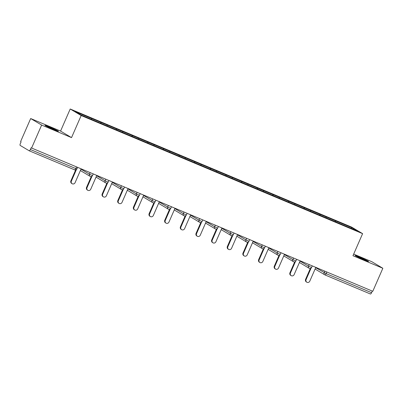 <?xml version="1.0" encoding="UTF-8"?>
<svg xmlns="http://www.w3.org/2000/svg" width="403" height="403" viewBox="0 0 403 403"><rect width="100%" height="100%" fill="white"/><g stroke="black" fill="none" stroke-linecap="round" stroke-linejoin="round"><path stroke-width="0.6" d="M49.66 127.111A7.35 0.317 -156.4 0 1 58.44 131.272A7.35 0.317 -156.4 0 1 53.75 129.549A7.35 0.317 -156.4 0 1 44.965 125.388A7.35 0.317 -156.4 0 1 49.66 127.111M359.778 257.26A7.35 0.317 -156.4 0 1 368.559 261.426A7.35 0.317 -156.4 0 1 363.869 259.698A7.35 0.317 -156.4 0 1 355.088 255.537A7.35 0.317 -156.4 0 1 359.778 257.26M30.678 118.537L41.64 125.071L71.527 137.614L60.566 131.081L30.678 118.537L20.613 141.564L21.097 141.851L20.362 143.533A1.723 0.554 -67.2 0 0 20.15 145.397L29.192 150.787A1.723 0.554 -67.2 0 0 29.218 150.798A1.723 0.554 -67.2 0 0 30.361 149.498L31.096 147.815L372.79 291.298L382.85 268.272L371.888 261.738L353.673 254.097M60.566 131.081L70.213 109.001L351.648 227.116L362.609 233.649L81.174 115.535L70.213 109.001M91.41 119.353L91.516 118.417L75.22 111.576L80.781 114.89L106.594 125.741M91.516 118.417L100.952 122.361L100.574 123.217M100.936 123.368L100.952 122.361M101.047 122.416L116.598 128.925L116.22 129.781M116.583 129.937L116.598 128.925M116.694 128.985L132.244 135.494L131.867 136.35M132.229 136.501L132.244 135.494M132.34 135.549L147.891 142.058L147.513 142.914M147.876 143.07L147.891 142.058M147.987 142.118L163.537 148.626L163.16 149.483M163.522 149.634L163.537 148.626M163.633 148.682L179.184 155.19L178.806 156.052M179.169 156.203L179.184 155.19M179.28 155.251L194.83 161.759L194.453 162.616M194.815 162.767L194.83 161.759M194.926 161.815L210.477 168.323L210.099 169.184M210.462 169.336L210.477 168.323M210.573 168.383L226.123 174.892L225.745 175.748M226.108 175.899L226.123 174.892M226.219 174.947L241.77 181.461L241.392 182.317M241.755 182.468L241.77 181.461M241.865 181.516L257.416 188.025L257.038 188.881M257.401 189.032L257.416 188.025M257.512 188.08L273.063 194.594L272.685 195.45M273.048 195.601L273.063 194.594M273.158 194.649L288.709 201.157L288.331 202.014M288.694 202.17L288.709 201.157M288.805 201.218L304.356 207.726L303.978 208.583M304.341 208.734L304.356 207.726M304.451 207.782L320.002 214.29L319.624 215.147M319.987 215.303L320.002 214.29M320.098 214.351L335.649 220.859L335.271 221.715M335.634 221.867L335.649 220.859M335.744 220.915L352.041 227.755L357.602 231.07L341.291 224.239M106.609 125.731L341.301 224.229M107.057 125.922L107.163 124.985M122.703 132.486L122.809 131.549M138.35 139.055L138.456 138.118M153.996 145.619L154.102 144.682M169.643 152.188L169.749 151.251M185.289 158.752L185.395 157.815M200.936 165.321L201.042 164.384M216.582 171.885L216.688 170.953M232.229 178.453L232.335 177.516M247.875 185.017L247.981 184.085M263.522 191.586L263.627 190.649M279.168 198.155L279.274 197.218M294.815 204.719L294.92 203.782M310.461 211.288L310.567 210.351M326.108 217.852L326.213 216.915M326.843 272.02L326.138 273.627L371.576 292.699L372.276 291.087M371.576 292.699A1.723 0.554 112.8 0 1 370.428 293.999A1.723 0.554 112.8 0 1 370.407 293.989L325.02 274.942M351.179 228.375L352.041 227.755M41.64 125.071L31.575 148.097M71.527 137.614L81.174 115.535M362.609 233.649L352.963 255.729L382.85 268.272M306.839 282.216L306.361 281.929A2.126 2.01 -59.2 0 1 305.595 279.324L306.073 279.611A2.126 2.01 120.8 0 0 306.839 282.216A2.126 2.01 120.8 0 0 309.781 281.168L315.806 267.385M306.073 279.611L311.091 268.121M305.595 279.324L310.335 268.469M291.193 275.647L290.714 275.36A2.126 2.01 -59.2 0 1 289.948 272.755L290.427 273.043A2.126 2.01 120.8 0 0 291.193 275.647A2.126 2.01 120.8 0 0 294.135 274.599L300.159 260.817M290.427 273.043L295.444 261.557M289.948 272.755L294.689 261.905M275.546 269.083L275.068 268.796A2.126 2.01 -59.2 0 1 274.302 266.192L274.781 266.479A2.126 2.01 120.8 0 0 275.546 269.083A2.126 2.01 120.8 0 0 278.488 268.035L284.513 254.253M274.781 266.479L279.798 254.988M274.302 266.192L279.042 255.336M259.9 262.514L259.421 262.227A2.126 2.01 -59.2 0 1 258.655 259.623L259.134 259.91A2.126 2.01 120.8 0 0 259.9 262.514A2.126 2.01 120.8 0 0 262.842 261.466L268.866 247.684M259.134 259.91L264.151 248.419M258.655 259.623L263.396 248.772M244.253 255.945L243.775 255.663A2.126 2.01 -59.2 0 1 243.009 253.059L243.488 253.346A2.126 2.01 120.8 0 0 244.253 255.945A2.126 2.01 120.8 0 0 247.195 254.903L253.22 241.12M243.488 253.346L248.505 241.855M243.009 253.059L247.749 242.203M228.607 249.381L228.128 249.094A2.126 2.01 -59.2 0 1 227.363 246.49L227.841 246.777A2.126 2.01 120.8 0 0 228.607 249.381A2.126 2.01 120.8 0 0 231.549 248.334L237.574 234.551M227.841 246.777L232.858 235.287M227.363 246.49L232.103 235.634M212.96 242.813L212.482 242.53A2.126 2.01 -59.2 0 1 211.716 239.926L212.195 240.208A2.126 2.01 120.8 0 0 212.96 242.813A2.126 2.01 120.8 0 0 215.902 241.77L221.927 227.987M212.195 240.208L217.212 228.723M211.716 239.926L216.456 229.07M197.314 236.249L196.835 235.962A2.126 2.01 -59.2 0 1 196.07 233.357L196.548 233.644A2.126 2.01 120.8 0 0 197.314 236.249A2.126 2.01 120.8 0 0 200.256 235.201L206.281 221.418M196.548 233.644L201.565 222.154M196.07 233.357L200.81 222.501M181.667 229.68L181.189 229.398A2.126 2.01 -59.2 0 1 180.423 226.793L180.902 227.075A2.126 2.01 120.8 0 0 181.667 229.68A2.126 2.01 120.8 0 0 184.609 228.637L190.634 214.854M180.902 227.075L185.919 215.59M180.423 226.793L185.163 215.937M166.021 223.116L165.542 222.829A2.126 2.01 -59.2 0 1 164.777 220.224L165.255 220.512A2.126 2.01 120.8 0 0 166.021 223.116A2.126 2.01 120.8 0 0 168.968 222.068L174.988 208.286M165.255 220.512L170.273 209.021M164.777 220.224L169.517 209.369M150.374 216.547L149.896 216.265A2.126 2.01 -59.2 0 1 149.13 213.661L149.609 213.943A2.126 2.01 120.8 0 0 150.374 216.547A2.126 2.01 120.8 0 0 153.321 215.499L159.341 201.722M149.609 213.943L154.626 202.457M149.13 213.661L153.87 202.805M134.728 209.983L134.249 209.696A2.126 2.01 -59.2 0 1 133.484 207.092L133.962 207.379A2.126 2.01 120.8 0 0 134.728 209.983A2.126 2.01 120.8 0 0 137.675 208.935L143.695 195.153M133.962 207.379L138.98 195.888M133.484 207.092L138.224 196.236M119.081 203.414L118.603 203.127A2.126 2.01 -59.2 0 1 117.837 200.528L118.316 200.81A2.126 2.01 120.8 0 0 119.081 203.414A2.126 2.01 120.8 0 0 122.028 202.366L128.048 188.584M118.316 200.81L123.333 189.324M117.837 200.528L122.577 189.672M103.435 196.85L102.956 196.563A2.126 2.01 -59.2 0 1 102.191 193.959L102.669 194.246A2.126 2.01 120.8 0 0 103.435 196.85A2.126 2.01 120.8 0 0 106.382 195.803L112.402 182.02M102.669 194.246L107.687 182.755M102.191 193.959L106.931 183.103M87.789 190.281L87.31 189.994A2.126 2.01 -59.2 0 1 86.544 187.39L87.023 187.677A2.126 2.01 120.8 0 0 87.789 190.281A2.126 2.01 120.8 0 0 90.735 189.234L96.755 175.451M87.023 187.677L92.04 176.192M86.544 187.39L91.285 176.539M72.142 183.718L71.663 183.43A2.126 2.01 -59.2 0 1 70.898 180.826L71.376 181.113A2.126 2.01 120.8 0 0 72.142 183.718A2.126 2.01 120.8 0 0 75.089 182.67L81.109 168.887M71.376 181.113L76.394 169.623M70.898 180.826L75.638 169.97M315.685 267.663L326.138 273.627A1.723 0.554 112.8 0 1 324.994 274.932A1.723 0.554 112.8 0 1 324.969 274.922A1.723 1.632 -59.2 0 1 324.158 272.71L324.828 271.174M30.361 149.498L75.799 168.565A1.723 0.554 -67.2 0 1 74.651 169.864A1.723 0.554 -67.2 0 1 74.631 169.854L29.243 150.808M29.218 150.798L74.651 169.864A1.723 1.723 0 0 0 76.897 168.968L75.799 168.565L76.499 166.953M370.428 293.999L324.994 274.932A1.723 1.723 0 0 1 324.778 274.821L315.735 269.431A1.723 1.632 -59.2 0 1 315.166 268.846M300.039 261.094L308.512 266.146L311.595 267.466A1.723 1.723 0 0 1 309.131 268.257A1.723 1.632 -59.2 0 1 308.512 266.146L309.182 264.605M284.392 254.53L292.865 259.577L293.535 258.041M268.746 247.961L277.219 253.013L277.889 251.472M253.099 241.397L261.572 246.445L262.242 244.908M237.453 234.828L245.926 239.881L246.596 238.339M221.806 228.264L230.279 233.312L230.949 231.77M206.16 221.695L214.633 226.748L215.303 225.206M190.513 215.131L198.986 220.179L199.656 218.638M174.867 208.563L183.34 213.615L184.01 212.074M159.22 201.999L167.693 207.046L168.363 205.505M143.574 195.43L152.047 200.477L152.717 198.941M127.927 188.861L136.4 193.914L137.07 192.372M112.281 182.297L120.754 187.345L121.424 185.808M96.634 175.728L105.107 180.781L105.777 179.239M80.988 169.164L89.461 174.212L90.131 172.675M309.328 268.353A1.723 1.632 -59.2 0 1 309.131 268.257L300.089 262.867A1.723 1.632 -59.2 0 1 299.52 262.277M294.845 260.494L295.948 260.902A1.723 1.723 0 0 1 293.485 261.688A1.723 1.632 -59.2 0 1 292.865 259.577L294.845 260.494M293.681 261.789A1.723 1.632 -59.2 0 1 293.485 261.688L284.442 256.298A1.723 1.632 -59.2 0 1 283.873 255.709M279.198 253.93L280.302 254.333A1.723 1.723 0 0 1 278.055 255.23A1.723 1.632 -59.2 0 1 277.219 253.013L279.198 253.93M278.055 255.23A1.723 1.723 0 0 1 277.838 255.124L268.796 249.734A1.723 1.632 -59.2 0 1 268.227 249.145M263.552 247.361L264.655 247.764A1.723 1.723 0 0 1 262.192 248.555A1.723 1.632 -59.2 0 1 261.572 246.445L263.552 247.361M262.388 248.656A1.723 1.632 -59.2 0 1 262.192 248.555L253.149 243.165A1.723 1.632 -59.2 0 1 252.58 242.576M247.91 240.798L249.009 241.201A1.723 1.723 0 0 1 246.545 241.991A1.723 1.632 -59.2 0 1 245.926 239.881L247.91 240.798M246.742 242.087A1.723 1.632 -59.2 0 1 246.545 241.991L237.503 236.601A1.723 1.632 -59.2 0 1 236.934 236.012M232.264 234.229L233.362 234.632A1.723 1.723 0 0 1 230.899 235.423A1.723 1.632 -59.2 0 1 230.279 233.312L232.264 234.229M231.095 235.523A1.723 1.632 -59.2 0 1 230.899 235.423L221.857 230.032A1.723 1.632 -59.2 0 1 221.287 229.443M216.618 227.665L217.716 228.068A1.723 1.723 0 0 1 215.252 228.859A1.723 1.632 -59.2 0 1 214.633 226.748L216.618 227.665M215.449 228.954A1.723 1.632 -59.2 0 1 215.252 228.859L206.21 223.469A1.723 1.632 -59.2 0 1 205.641 222.879M200.971 221.096L202.069 221.499A1.723 1.723 0 0 1 199.606 222.29A1.723 1.632 -59.2 0 1 198.986 220.179L200.971 221.096M199.802 222.385A1.723 1.632 -59.2 0 1 199.606 222.29L190.564 216.9A1.723 1.632 -59.2 0 1 189.994 216.31M185.325 214.532L186.423 214.935A1.723 1.723 0 0 1 183.959 215.726A1.723 1.632 -59.2 0 1 183.34 213.615L185.325 214.532M184.156 215.822A1.723 1.632 -59.2 0 1 183.959 215.726L174.917 210.336A1.723 1.632 -59.2 0 1 174.348 209.746M169.678 207.963L170.776 208.366A1.723 1.723 0 0 1 168.313 209.157A1.723 1.632 -59.2 0 1 167.693 207.046L169.678 207.963M168.509 209.253A1.723 1.632 -59.2 0 1 168.313 209.157L159.271 203.767A1.723 1.632 -59.2 0 1 158.701 203.177M154.032 201.394L155.13 201.802A1.723 1.723 0 0 1 152.666 202.593A1.723 1.632 -59.2 0 1 152.047 200.477L154.032 201.394M152.863 202.689A1.723 1.632 -59.2 0 1 152.666 202.593L143.624 197.203A1.723 1.632 -59.2 0 1 143.055 196.614M138.385 194.83L139.483 195.233A1.723 1.723 0 0 1 137.02 196.024A1.723 1.632 -59.2 0 1 136.4 193.914L138.385 194.83M137.216 196.12A1.723 1.632 -59.2 0 1 137.02 196.024L127.978 190.634A1.723 1.632 -59.2 0 1 127.408 190.045M122.739 188.261L123.837 188.669A1.723 1.723 0 0 1 121.59 189.566A1.723 1.632 -59.2 0 1 120.754 187.345L122.739 188.261M112.331 184.065A1.723 1.632 -59.2 0 1 111.762 183.481A1.723 1.723 0 0 0 112.331 184.065L121.374 189.455A1.723 1.723 0 0 0 121.59 189.566M107.092 181.698L108.19 182.101A1.723 1.723 0 0 1 105.727 182.891A1.723 1.632 -59.2 0 1 105.107 180.781L107.092 181.698M105.924 182.987A1.723 1.632 -59.2 0 1 105.727 182.891L96.685 177.501A1.723 1.632 -59.2 0 1 96.116 176.912M91.446 175.129L92.544 175.537A1.723 1.723 0 0 1 90.081 176.323A1.723 1.632 -59.2 0 1 89.461 174.212L91.446 175.129M90.277 176.423A1.723 1.632 -59.2 0 1 90.081 176.323L81.038 170.932A1.723 1.632 -59.2 0 1 80.469 170.343M315.156 268.866A1.723 1.723 0 0 0 315.735 269.431M312.275 265.904L311.595 267.466M299.51 262.303A1.723 1.723 0 0 0 300.089 262.867M296.628 259.336L295.948 260.902M283.863 255.734A1.723 1.723 0 0 0 284.442 256.298M280.982 252.772L280.302 254.333M268.217 249.17A1.723 1.723 0 0 0 268.796 249.734M265.335 246.203L264.655 247.764M252.57 242.601A1.723 1.723 0 0 0 253.149 243.165M249.689 239.639L249.009 241.201M236.924 236.037A1.723 1.723 0 0 0 237.503 236.601M234.042 233.07L233.362 234.632M221.277 229.468A1.723 1.723 0 0 0 221.857 230.032M218.396 226.506L217.716 228.068M205.631 222.899A1.723 1.723 0 0 0 206.21 223.469M202.749 219.937L202.069 221.499M189.984 216.335A1.723 1.723 0 0 0 190.564 216.9M187.103 213.373L186.423 214.935M174.338 209.767A1.723 1.723 0 0 0 174.917 210.336M171.456 206.804L170.776 208.366M158.691 203.203A1.723 1.723 0 0 0 159.271 203.767M155.81 200.241L155.13 201.802M143.045 196.634A1.723 1.723 0 0 0 143.624 197.203M140.163 193.672L139.483 195.233M127.398 190.07A1.723 1.723 0 0 0 127.978 190.634M124.517 187.103L123.837 188.669M108.87 180.539L108.19 182.101M96.105 176.937A1.723 1.723 0 0 0 96.685 177.501M93.224 173.97L92.544 175.537M80.459 170.368A1.723 1.723 0 0 0 81.038 170.932M77.578 167.406L76.897 168.968"/></g></svg>
